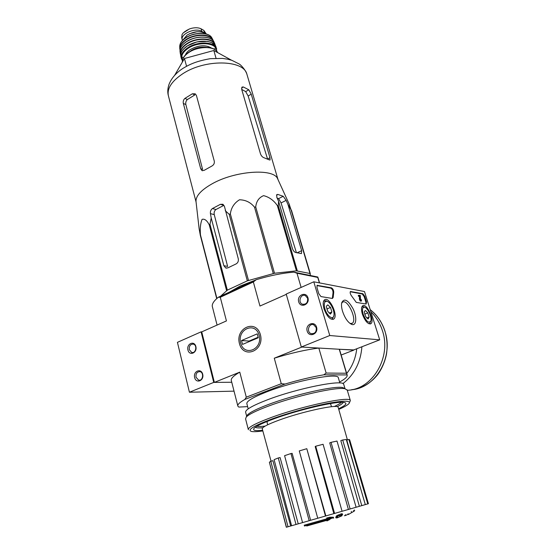 <?xml version="1.0" encoding="UTF-8"?>
<svg xmlns="http://www.w3.org/2000/svg" width="555" height="555" viewBox="0 0 555 555"><rect width="100%" height="100%" fill="white"/><g stroke="black" fill="none" stroke-linecap="round" stroke-linejoin="round"><path stroke-width="0.83" d="M216.714 298.625L200.341 235.403L199.141 228.868L196.061 201.93C195.457 196.297 200.778 190.268 212.045 183.844C234.945 170.767 273.254 168.137 277.542 178.564L278.048 179.674M200.341 235.403L200.466 234.938C199.911 228.625 200.445 223.436 202.062 219.378C204.552 218.601 206.946 220.404 209.242 224.803L209.97 224.275L211.219 218.018L223.852 265.699L225.725 267.975L227.883 267.857L236.139 263.896C237.97 262.765 238.678 261.044 238.268 258.727L224.4 206.259L222.944 204.268L220.404 204.33L212.426 208.541C210.851 209.748 210.178 211.434 210.421 213.599L211.219 218.018M220.619 296.19L227.342 290.14L247.322 280.844L229.208 214.313L225.24 210.699M229.208 214.313L230.346 213.876C231.206 207.702 234.252 202.998 239.482 199.779C245.643 199.911 250.652 202.381 254.516 207.181L255.723 206.973C256.32 201.333 258.942 197.559 263.59 195.644C269.168 197.046 273.754 200.369 277.361 205.6L278.263 205.669L278.596 201.375L292.36 248.356C293.123 250.562 294.15 251.921 295.433 252.428L301.448 253.607L301.656 250.673L287.969 204.483L286.144 200.362L283.203 196.276L277.84 194.43L276.855 194.583L276.758 197.191L278.596 201.375M247.322 280.844L274.51 273.261L296.419 270.847L309.981 273.483L291.07 209.811L287.969 204.483M291.07 209.811L289.009 203.713M223.852 265.699L227.619 266.414L214.258 214.646C213.848 212.44 214.403 210.733 215.937 209.533L212.426 208.541M309.981 273.483L310.46 275.523M229.326 292.159L240.246 286.005L254.925 280.31M283.203 196.276L278.568 198.648L281.08 202.929L296.363 252.539M216.915 298.437L200.466 234.938M226.579 290.612L209.242 224.803M227.342 290.14L209.97 224.275M248.501 280.421L230.346 213.876M273.282 273.504L254.516 207.181M274.51 273.261L255.723 206.973M296.419 270.847L277.361 205.6M297.32 270.861L278.263 205.669M310.314 273.726L291.424 210.13M326.874 518.793L304.23 525.19L304.459 526.029L329.351 519.008L329.157 518.301M329.268 518.724L329.739 519.515L306.735 525.987L306.596 525.467M326.777 520.361L326.937 520.937L329.739 519.515M331.925 518.113L329.684 519.3M333.444 517.225L333.68 518.079L330.031 518.065L329.788 517.204L333.444 517.225M329.788 517.204L326.659 518.016L326.895 518.876L330.031 518.065M351.308 511.363L351.315 511.904M345.404 514.631L345.64 515.456L348.228 514.194M344.357 515.734L345.64 515.456M330.745 518.092L329.219 518.53M348.096 513.715L348.332 514.547L353.722 511.391L354.638 510.787L354.402 509.955M353.479 510.558L353.722 511.391M337.121 517.891L335.962 517.898L337.842 516.865L336.594 516.802L338.356 515.768L339.604 515.831L341.457 514.665L342.608 514.672L340.756 515.831L341.963 515.775L337.121 517.891M336.538 516.601L335.726 517.045L335.962 517.898M341.797 515.193L341.963 515.775M336.594 516.802L336.351 515.949L341.214 513.805L342.366 513.819L342.608 514.672M341.214 513.805L341.457 514.665M339.362 514.971L339.604 515.831M338.113 514.908L338.356 515.768M329.927 403.638L330.78 404.317M267.683 424.776L267.052 422.376L267.427 421.328M353.764 349.927L339.258 349.255L346.438 373.231L326.132 373.057L318.827 348.047L301.899 347.048L274.274 358.204L281.274 383.706L246.288 397.165L239.767 372.141L214.369 382.402L231.747 382.249L213.73 382.409L189.415 392.232L234.03 391.143M214.369 382.402L201.729 331.883L201.09 331.841L177.433 342.345L189.415 392.232M318.008 277.694L317.814 277.021L293.928 272.151C282.419 273.074 269.862 275.585 256.264 279.685L218.351 297.237C213.446 301.212 211.497 304.535 212.503 307.206L217.081 325.07M319.576 282.911L317.814 277.021L317.751 277.431L296.981 273.22L293.928 272.151M317.751 277.431L319.382 282.877M296.981 273.22L301.129 287.428M353.819 350.115L341.172 355.027M239.434 343.58C243.409 359.564 264.825 350.809 260.399 334.693C256.063 318.681 235.112 327.88 239.434 343.58M286.29 294.365L259.962 306.048L253.351 281.968L220.273 297.265L226.433 320.922L201.729 331.883M248.203 408.862L246.899 403.832C246.149 401.355 252.83 397.331 266.955 391.774C294.92 380.806 337.926 372.544 338.286 377.629L338.383 377.962M339.591 382.034C345.245 378.947 347.763 376.581 347.132 374.923L323.794 374.819C312.125 376.783 299.207 379.849 285.041 384.032L244.887 399.433C239.517 402.458 237.186 404.734 237.908 406.239L238.837 407.086L247.62 406.628M323.794 374.819L326.132 373.057M346.438 373.231L347.132 374.923M239.767 372.141C233.315 375.895 230.512 378.781 231.379 380.799L237.776 405.74M244.887 399.433L246.288 397.165M318.827 348.047C305.597 349.754 290.744 353.14 274.274 358.204M281.274 383.706L285.041 384.032M339.736 350.24L339.258 349.255M220.273 297.265L218.351 297.237M256.264 279.685L253.351 281.968M341.478 402.319C340.243 403.471 337.842 404.866 334.283 406.517M265.179 426.087C261.266 426.552 258.484 426.622 256.833 426.289M367.778 503.898L348.88 439.435L349.664 439.81L368.416 503.711L359.369 506.313L340.819 440.608L342.692 439.983L361.784 505.619M356.116 507.249L350.129 508.97L331.044 442.356L336.996 441.052L356.116 507.249L359.369 506.313M350.129 508.97L348.394 509.462L329.719 442.876L331.044 442.356M342.074 511.28L334.582 513.431L315.712 446.213L323.086 444.284L342.074 511.28L348.394 509.462M334.582 513.431L333.839 513.639L315.184 446.546L315.712 446.213M325.847 515.928L325.473 516.039L306.804 448.697L325.847 515.928L333.839 513.639M325.473 516.039L286.325 527.25L269.55 462.884M271.055 461.177L262.307 429.001C261.807 427.385 267.496 424.381 279.394 419.996C302.704 411.421 338.078 403.894 338.155 407.252L338.217 407.467M309.177 520.708L290.966 453.539L292.145 453.366L310.627 520.292M357.593 478.174L346.785 440.06L348.88 439.435M288.031 526.764L270.784 461.247L272.887 460.692L290.681 526.008M295.995 524.489L278.284 457.958L280.088 457.563L298.243 523.844M270.784 461.247L269.383 462.232L286.449 527.215M278.284 457.958L274.101 459.651L291.59 525.751M290.966 453.539L284.59 455.676L302.565 522.602M306.804 448.697L299.277 450.924L317.751 518.252M342.692 439.983L346.285 439.498L365.315 504.606M231.456 60.176L213.828 50.505L184.447 58.504L174.624 75.348M184.447 58.504L186.542 66.239M213.828 50.505L216.027 58.226M220.404 204.33L223.88 205.35L215.937 209.533M278.568 198.648L277.098 197.969M200.709 168.755L202.582 169.4L185.856 104.555C185.474 102.508 185.987 100.83 187.403 99.518L184.898 98.401C183.469 99.713 182.949 101.398 183.344 103.459L200.709 168.755L201.971 170.572L204.122 170.371L211.899 166.028C213.814 164.904 214.612 163.274 214.285 161.137L196.408 95.418L195.214 93.802L192.349 93.795L184.898 98.401M192.349 93.795L194.833 94.933L187.403 99.518M269.404 159.916L270.084 159.986L269.973 157.717L251.242 94.163L248.772 89.764L243.305 86.962L242.035 87.073L241.682 89.313L260.489 153.86C261.273 155.893 262.439 157.183 263.993 157.738L269.404 159.916M248.772 89.764L245.678 91.61L248.147 96.001L267.357 158.369M245.678 91.61L241.709 89.404M370.872 311.806C376.123 316.877 379.96 323.128 382.367 330.544C391.781 357.344 372.356 389.721 347.291 390.269M364.482 291.548L379.717 339.847L329.767 335.518L313.79 281.801L364.482 291.548M329.767 335.518L301.323 347.014L353.348 350.087L379.717 339.847M316.579 327.179C314.602 320.318 305.132 324.286 307.165 331.071C309.079 337.933 318.632 334.041 316.579 327.179M307.956 297.778C306.013 291.063 296.703 295.17 298.694 301.809C300.567 308.524 309.961 304.487 307.956 297.778M301.323 347.014L286.2 294.053L313.79 281.801M366.536 301.816L364.802 296.315L362.901 293.713L350.441 291.528C349.893 292.416 350.177 293.748 351.28 295.524L356.275 302.399L366.147 304.022L366.536 301.816L365.877 302.087L365.995 304.001M331.474 287.844L317.127 285.346L316.981 287.622L318.792 293.699L320.977 296.578L332.424 298.465L333.18 297.39L333.721 292.395C333.728 290.279 332.979 288.76 331.474 287.844L330.787 288.142C332.292 289.058 333.042 290.577 333.035 292.693L333.721 292.395M342.567 311.327C341.54 307.858 341.256 304.993 341.714 302.739C344.225 297.806 348.041 299.887 353.167 308.969C357.094 317.189 356.47 325.979 351.898 324.474C348.117 322.767 345.009 318.39 342.567 311.327M362.373 314.123C361.173 309.912 361.243 307.158 362.602 305.854C366.55 302.357 375.229 321.172 370.837 323.718C367.903 324.377 365.086 321.178 362.373 314.123M323.974 308.712C322.774 304.293 322.948 301.351 324.495 299.887C329.15 295.773 338.814 316.024 333.666 319.104C330.17 319.978 326.937 316.517 323.974 308.712M341.609 303.308L342.428 302.281C347.326 298.091 357.607 320.048 352.272 323.294L350.08 323.51M316.94 285.568L330.787 288.142M332.334 298.451L333.035 292.693M350.26 291.763L362.248 293.99L364.142 296.585L365.877 302.087M360.688 299.769L361.236 299.54L361.222 300.186L360.473 299.083L360.32 295.496L358.898 295.239L359.127 295.968L360.119 296.148L360.056 298.646L359.39 298.923L359.46 296.425L358.468 296.245L358.239 295.517L358.898 295.239M358.468 296.245L359.127 295.968M359.46 296.425L360.119 296.148M361.444 300.935L360.889 301.164C360.174 301.129 359.682 300.387 359.39 298.923M361.236 299.54L361.548 300.886C360.84 300.852 360.341 300.102 360.056 298.646M307.616 298.25L305.278 295.551C300.574 293.477 297.64 302.648 302.496 304.237C306.235 304.57 307.942 302.572 307.616 298.25M316.218 327.603L313.651 324.737C308.76 322.823 306.2 332.23 311.223 333.652C314.935 333.888 316.6 331.869 316.218 327.603M364.371 312.375L364.448 311.397L365.454 310.516L367.84 312.874L369.165 317.092L368.104 318.979L365.703 316.621L364.371 312.375M365.454 310.516L367.84 312.874L369.165 317.092L367.923 318.938M363.164 314.234C361.909 309.392 362.408 307.068 364.67 307.248C367.785 307.914 372.003 317.058 370.906 320.769C368.874 323.759 366.293 321.581 363.164 314.234M361.818 307.026L363.518 306.651L364.677 307.248L363.518 306.651M370.747 321.262L369.679 323.412L368.749 323.69M366.737 318.077L369.165 317.092M364.677 314.172L367.84 312.874M326.423 306.853L326.5 306.02L327.783 304.868L330.502 307.449L331.876 312.007L330.537 314.033L327.797 311.452L326.423 306.853M327.783 304.868L330.502 307.449L331.876 312.007L330.301 313.977M324.904 308.844C323.641 303.571 324.356 301.074 327.048 301.344C330.572 302.142 334.991 311.417 333.867 315.628C333.049 320.533 326.867 315.934 324.904 308.844M323.544 301.316L325.847 300.706L327.207 301.393M333.708 316.17L332.431 318.778L331.099 319.132M329.087 313.18L331.876 312.007M326.77 309.024L330.502 307.449M187.937 349.997C189.415 356.324 197.462 352.869 195.866 346.542C194.333 340.215 186.355 343.739 187.937 349.997M194.638 377.56C196.151 384.011 204.323 380.688 202.693 374.23C201.132 367.771 193.029 371.17 194.638 377.56M201.09 331.841L213.73 382.409M196.019 377.247L198.676 380.175C202.943 381.264 204.233 372.363 199.918 371.642C197.004 371.718 195.7 373.591 196.019 377.247M189.297 349.699L191.759 352.494C195.915 353.722 197.511 344.995 193.293 344.128C190.344 344.142 189.012 345.994 189.297 349.699M262.834 430.937C257.7 431.658 254.03 431.852 251.824 431.519C246.475 430.222 253.233 426.018 272.089 418.914C288.44 412.969 311.223 406.614 327.464 403.464C344.225 400.405 351.37 400.474 348.908 403.679C347.451 405.178 344.072 407.092 338.772 409.417M262.654 430.291C255.175 431.089 252.338 430.409 254.141 428.259C256.41 425.997 263.098 422.827 274.198 418.748C298.985 409.597 337.26 400.807 344.121 402.458C347.68 403.194 345.834 405.303 338.592 408.778M248.369 429.73C247.648 427.53 255.182 423.486 270.965 417.603C302.399 405.913 350.337 395.847 350.33 400.495L349.782 402.07M248.272 429.355L245.581 418.935L246.233 417.048C248.813 414.37 256.049 410.79 267.94 406.295C294.927 396.041 336.892 386.634 344.953 388.743L347.25 390.144M246.732 416.194L247.461 414.939C249.979 412.316 256.972 408.834 268.453 404.484C294.49 394.556 334.97 385.517 342.844 387.584L344.953 388.743M246.684 416.271L245.685 412.414C244.908 409.93 252.088 405.754 267.226 399.891C297.313 388.271 343.476 379.155 343.712 384.303L343.816 384.636M343.205 402.361C342.817 403.423 340.791 404.866 337.121 406.69M262.827 427.732C258.734 428.099 256.243 427.94 255.362 427.239M259.13 335.227C263.021 349.4 244.193 357.129 240.669 343.052C236.86 329.212 255.328 321.13 259.13 335.227M257.222 333.867L258.276 337.759L242.528 344.412L241.508 340.555L257.222 333.867M258.137 337.239L249.133 341.048L249.271 341.568M249.133 341.048L241.508 340.555M181.679 37.657L182.068 34.452L183.199 32.932L189.262 29.04L191.135 28.409C195.173 27.417 198.489 27.556 201.09 28.818L203.824 30.393L206.342 34.028M182.477 40.473L182.324 40.078C179.751 34.195 195.36 27.188 201.812 31.399L204.684 33.029M182.824 40.113L187.132 35.041C194.562 31.011 200.813 30.636 205.884 33.897M189.359 33.786L196.997 31.725M214.258 214.646L210.421 213.599M301.656 250.673L297.057 252.823M286.144 200.362L281.08 202.929M196.068 201.985L168.574 96.501C166.576 89.098 171.218 81.571 182.498 73.933C204.739 58.948 243.485 59.663 246.85 74.051L247.148 75.057M277.84 194.43L276.48 195.131M185.856 104.555L183.344 103.459M269.973 157.717L267.614 158.994M251.242 94.163L248.147 96.001M243.305 86.962L241.557 88.016M370.199 309.683C377.032 314.983 381.909 322.08 384.837 330.967C393.911 356.816 375.79 388.188 351.565 389.728M361.915 346.764C360.618 362.498 354.277 374.778 342.9 383.595M356.747 348.769C355.665 358.218 352.314 366.46 346.702 373.487M316.967 285.527L317.599 285.249M332.487 297.681L333.18 297.39M364.142 296.585L364.802 296.315M350.309 291.673L350.815 291.458M362.248 293.99L362.901 293.713M201.09 28.818L201.812 31.399M203.824 30.393L204.552 32.953M188.915 52.42C198.496 45.843 215.222 46.065 217.615 52.586C215.153 45.822 198.524 45.614 188.936 52.163C184.336 55.278 182.151 58.573 182.373 62.056C182.186 58.712 184.364 55.5 188.915 52.42M189.095 52.17C197.011 47.612 204.684 46.349 212.128 48.396M189.415 51.865L191.052 50.651C195.936 47.723 201.014 46.606 206.287 47.3M185.384 55.049C186.078 53.079 187.701 51.24 190.254 49.548C198.607 45.073 205.655 44.566 211.4 48.021M182.477 60.086C180.555 56.277 182.422 52.378 188.062 48.389C198.711 40.987 217.234 42.811 216.492 50.887M182.394 60.55L181.381 58.629C180.458 54.973 182.546 51.372 187.659 47.834C197.497 41.028 214.709 41.597 216.519 48.549L216.658 49.02M181.242 58.088L180.888 56.596C180.139 53.003 182.241 49.492 187.201 46.058C196.858 39.37 213.758 39.8 215.874 46.565L216.061 47.126M183.677 48.944L187.292 45.947C194.812 41.528 202.284 40.182 209.707 41.916M180.736 54.425C179.952 50.88 181.998 47.411 186.875 44.025C196.63 37.234 213.737 38.052 215.062 45.149M180.701 54.952L180.361 53.863C179.834 50.373 181.936 47.002 186.667 43.734C196.019 37.24 212.385 37.49 214.882 43.963L215.368 45.586M180.292 53.44L180.035 51.553C179.695 48.188 181.783 44.948 186.293 41.833C195.339 35.548 211.164 35.652 213.946 41.833L214.244 42.492M183.865 43.685L186.39 41.743C193.008 37.754 199.821 36.339 206.835 37.49M180.125 49.353C179.758 46.086 181.762 42.936 186.126 39.918C195.138 33.626 210.935 34.077 212.974 40.487M179.792 48.757L180.021 49.964L179.792 48.757C179.66 45.559 181.7 42.513 185.918 39.606C194.541 33.605 209.603 33.543 212.683 39.329L213.363 40.945M179.778 48.479L179.716 46.599C179.73 43.554 181.721 40.668 185.696 37.934C193.952 32.183 208.34 32.003 211.615 37.449L212.045 38.177M185.897 37.782C191.364 34.403 197.198 32.995 203.401 33.55M184.399 31.906L187.548 29.859M277.542 178.564L289.592 204.989M226.655 268.148L225.725 267.975M331.474 406.711L330.725 404.116M347.125 374.909L339.598 349.768M339.868 382.971L338.286 377.629M347.416 439.872L338.155 407.252M349.622 439.72L368.402 503.718M278.006 179.556L246.85 74.051C245.248 69.347 240.44 64.588 239.205 63.991L231.907 60.342L227.758 59.205L222.5 58.414L210.317 58.67C196.872 61.064 190.351 63.957 183.088 68.293C176.143 72.76 171.433 78.172 168.963 84.54C167.672 88.522 167.444 92.13 168.276 95.37M202.533 170.76L201.971 170.572M351.606 389.721C361.104 388.562 369.283 384.143 376.144 376.45C379.176 373.21 384.379 364.892 386.502 354.034C387.633 346.188 387.106 338.508 384.927 331.002C381.986 322.087 377.074 314.969 370.192 309.655M332.778 319.451L333.666 319.104M370.129 323.981L370.837 323.718M350.177 323.544L351.898 324.474M352.272 323.294L351.384 323.662M303.939 304.445L302.496 304.237M312.819 333.791L311.223 333.652M327.048 301.344L325.847 300.706M199.793 380.168L198.676 380.175M192.814 352.536L191.759 352.494M350.33 400.495L347.152 389.811M247.461 414.939L246.233 417.048M345.002 388.646L343.712 384.303M181.665 37.664L182.227 39.724M180.888 56.596C180.125 52.947 182.234 49.395 187.215 45.94L196.963 41.882L207.806 41.403L211.802 42.631L215.874 46.565L216.797 51.247M180.035 51.553C179.688 48.132 181.776 44.865 186.307 41.736C195.367 35.451 211.15 35.582 213.946 41.833L215.375 45.6M215.333 47.522L214.723 49.444M183.254 57.949L181.728 56.603M180.701 54.966L180.361 53.863M179.716 46.599C179.737 43.45 181.742 40.501 185.731 37.768C193.972 32.051 208.236 31.85 211.615 37.449L213.37 40.959M189.04 29.131L183.358 32.773"/></g></svg>
